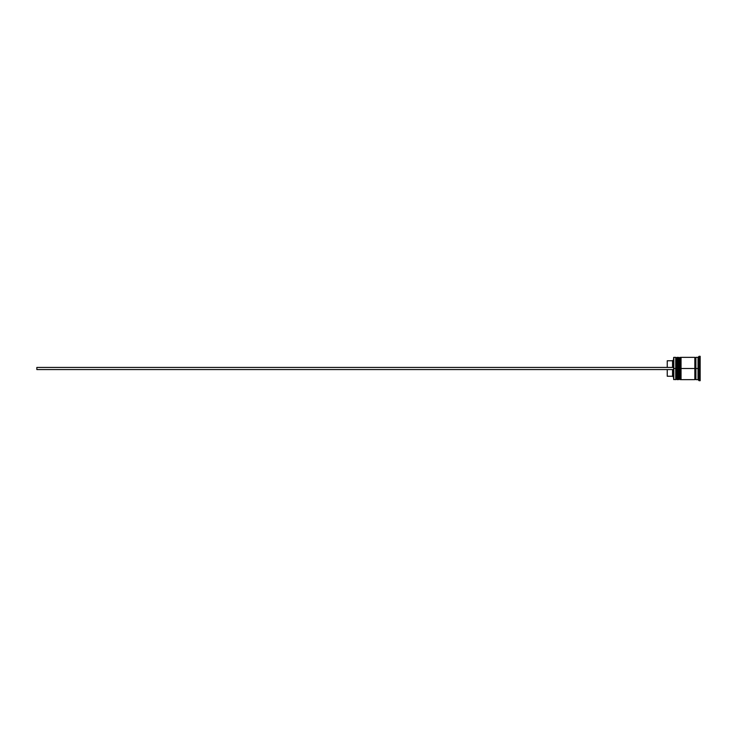 <?xml version="1.0" encoding="UTF-8"?>
<svg xmlns="http://www.w3.org/2000/svg" width="737" height="737" viewBox="0 0 737 737"><rect width="100%" height="100%" fill="white"/><g stroke="black" fill="none" stroke-linecap="round" stroke-linejoin="round"><path stroke-width="1.11" d="M676.382 368.5L676.382 379.002L676.382 368.5L676.382 379.002L676.382 368.5L677.017 368.5L675.737 368.5L675.737 379.647L675.737 368.5L673.618 368.5L673.618 379.435L673.618 357.565L673.83 379.647L673.83 368.5L675.737 368.5L675.737 357.353L675.737 368.5L676.382 368.5L676.382 357.998L676.382 368.5M677.865 379.002L677.229 379.647L677.229 368.5L677.865 368.5L677.229 368.5L677.017 379.647L677.017 368.5L677.017 379.647L676.382 379.002L675.737 379.647L673.618 379.435M677.229 368.5L677.229 357.353L677.229 368.5M677.865 357.998L677.017 357.353L677.017 368.5L677.017 357.353L676.382 357.998L675.737 357.353L673.83 357.353L673.83 368.5L673.618 357.565M679.56 368.5L679.56 379.002L679.56 368.5L679.56 379.002L679.56 368.5L680.196 368.5L678.924 368.5L678.924 379.647L678.924 368.5L677.865 368.5L677.865 379.647L677.865 368.5L678.924 368.5L678.924 357.353L678.924 368.5L679.56 368.5L679.56 357.998L679.56 368.5M681.043 379.002L680.408 379.647L680.408 368.5L681.043 368.5L680.408 368.5L680.196 379.647L680.196 368.5L680.196 379.647L679.56 379.002L677.865 379.647M680.408 368.5L680.408 357.353L680.408 368.5M681.043 357.998L680.196 357.353L680.196 368.5L680.196 357.353L679.56 357.998L677.865 357.353L677.865 368.5L677.865 357.353M694.844 379.537L695.378 379.002L695.378 368.5L695.903 368.5L695.378 368.5L695.378 357.998L695.378 368.5L681.043 368.5L681.043 379.647L681.043 368.5L695.378 368.5L695.378 379.002L695.903 379.537M699.091 368.5L698.031 368.5L698.031 379.647L698.031 368.5L695.903 368.5L695.903 379.647L695.903 368.5L698.031 368.5L698.031 357.353L698.031 368.5L699.091 368.5L699.091 380.707L699.091 368.5L700.15 368.5L699.091 368.5L699.091 356.293L699.091 368.5M694.844 357.353L694.844 379.647L694.844 357.353L681.043 357.353L681.043 368.5L681.043 357.353M700.15 380.707L700.15 368.5L700.15 380.707L699.091 380.707L698.031 379.647L695.903 379.647M672.559 369.559L672.559 376.248L672.559 369.559M667.252 369.559L667.252 376.248L667.252 369.559M700.15 356.293L700.15 368.5L700.15 356.293L699.091 356.293L698.031 357.353L695.903 357.353L695.903 368.5L695.903 357.353M667.252 360.752L667.252 367.441L667.252 360.752L672.559 360.752L672.559 367.441L672.559 360.752L673.618 359.693M36.85 369.559L673.618 369.559L36.85 369.559L36.85 367.441L673.618 367.441L36.85 367.441L36.85 369.559M694.844 357.463L695.378 357.998L695.903 357.463M694.844 379.647L681.043 379.647M667.252 376.248L672.559 376.248L673.618 377.307"/></g></svg>
